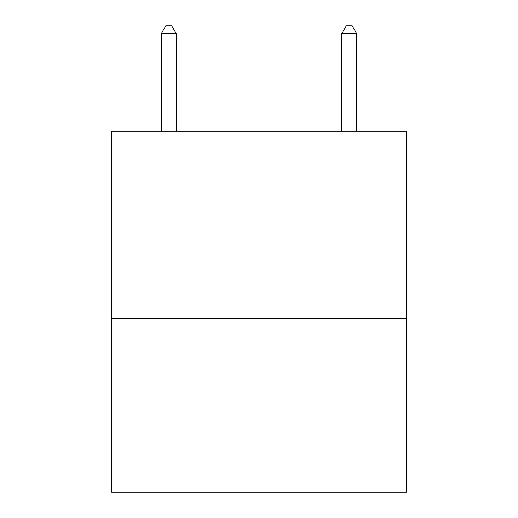 <?xml version="1.0" encoding="UTF-8"?>
<svg xmlns="http://www.w3.org/2000/svg" width="518" height="518" viewBox="0 0 518 518"><rect width="100%" height="100%" fill="white"/><g stroke="black" fill="none" stroke-linecap="round" stroke-linejoin="round"><path stroke-width="0.78" d="M406.377 318.855L406.377 131.171L111.623 131.171L111.623 492.1L406.377 492.1L406.377 318.855L111.623 318.855M176.288 131.171L176.288 33.722L161.247 33.722L161.247 131.171M161.247 33.722L165.76 25.9L171.775 25.9L176.288 33.722M356.753 131.171L356.753 33.722L341.712 33.722L346.225 25.9L352.24 25.9L356.753 33.722M341.712 131.171L341.712 33.722"/></g></svg>
